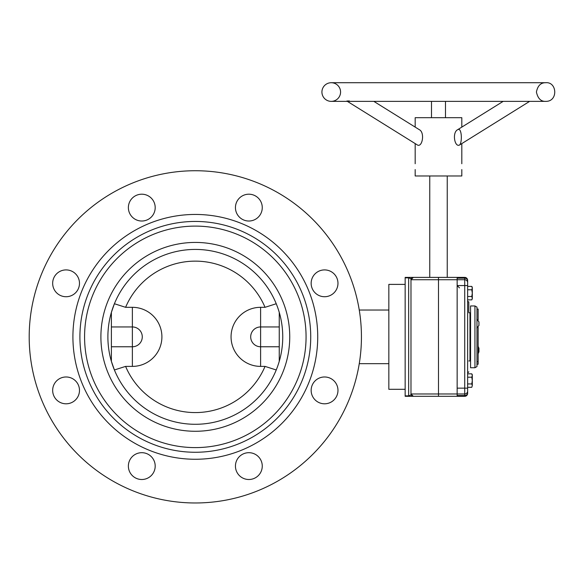 <?xml version="1.0" encoding="UTF-8"?>
<svg xmlns="http://www.w3.org/2000/svg" width="584" height="584" viewBox="0 0 584 584"><rect width="100%" height="100%" fill="white"/><g stroke="black" fill="none" stroke-linecap="round" stroke-linejoin="round"><path stroke-width="0.88" d="M265.041 366.394L260.603 366.394A29.543 29.543 0 0 1 231.06 336.851A29.543 29.543 0 0 1 260.603 307.315L265.041 307.315A75.723 75.723 0 0 0 125.597 307.315L132.371 307.315A29.543 29.543 0 0 1 161.907 336.851A29.543 29.543 0 0 1 132.371 366.394L125.597 366.394A75.723 75.723 0 0 0 265.041 366.394L276.239 369.971M265.041 307.315L276.239 303.738M125.597 366.394L114.406 369.971L111.383 361.335L111.383 312.374L114.406 303.738L125.597 307.315M324.565 269.91A13.403 13.403 0 0 1 336.172 290.022A13.403 13.403 0 0 1 312.951 290.022A13.403 13.403 0 0 1 324.565 269.91M248.857 194.202A13.403 13.403 0 0 1 260.464 214.313A13.403 13.403 0 0 1 237.243 214.313A13.403 13.403 0 0 1 248.857 194.202M141.788 194.202A13.403 13.403 0 0 1 153.395 214.313A13.403 13.403 0 0 1 130.174 214.313A13.403 13.403 0 0 1 141.788 194.202M66.08 269.91A13.403 13.403 0 0 1 77.687 290.022A13.403 13.403 0 0 1 54.465 290.022A13.403 13.403 0 0 1 66.08 269.91M66.08 376.979A13.403 13.403 0 0 1 77.687 397.091A13.403 13.403 0 0 1 54.465 397.091A13.403 13.403 0 0 1 66.08 376.979M141.788 452.688A13.403 13.403 0 0 1 153.395 472.799A13.403 13.403 0 0 1 130.174 472.799A13.403 13.403 0 0 1 141.788 452.688M324.565 376.979A13.403 13.403 0 0 1 336.172 397.091A13.403 13.403 0 0 1 312.951 397.091A13.403 13.403 0 0 1 324.565 376.979M248.857 452.688A13.403 13.403 0 0 1 260.464 472.799A13.403 13.403 0 0 1 237.243 472.799A13.403 13.403 0 0 1 248.857 452.688M282.751 336.851A87.432 87.432 0 0 0 151.606 261.136A87.432 87.432 0 0 0 151.606 412.574A87.432 87.432 0 0 0 282.751 336.851M306.067 336.851A110.748 110.748 0 0 0 139.948 240.944A110.748 110.748 0 0 0 139.948 432.766A110.748 110.748 0 0 0 306.067 336.851M310.732 336.851A115.413 115.413 0 0 0 137.612 236.907A115.413 115.413 0 0 0 137.612 436.803A115.413 115.413 0 0 0 310.732 336.851M317.725 336.851A122.406 122.406 0 0 0 134.116 230.848A122.406 122.406 0 0 0 134.116 442.862A122.406 122.406 0 0 0 317.725 336.851M361.438 336.851A166.119 166.119 0 0 0 112.259 192.99A166.119 166.119 0 0 0 112.259 480.72A166.119 166.119 0 0 0 361.438 336.851M405.157 284.393L388.834 284.393L388.834 389.309L405.157 389.309M111.383 312.374A87.432 87.432 0 0 0 111.383 361.335M279.254 312.374L279.254 361.335M260.603 307.315L260.603 326.945A9.906 9.906 0 0 0 250.697 336.851A9.906 9.906 0 0 0 260.603 346.765L279.254 346.765M111.383 346.765L132.371 346.765L132.371 326.945A9.906 9.906 0 0 1 142.277 336.851A9.906 9.906 0 0 1 132.371 346.765L132.371 366.394M467.638 346.516L467.638 335.793M467.638 329.5L467.638 330.836M467.638 280.313L467.638 280.7A2.913 2.526 180 0 0 464.725 278.174L464.725 277.4A2.913 2.913 0 0 1 467.638 280.313M472.303 288.087L471.784 289.774L472.303 293.139L472.303 288.087L471.784 286.408L467.638 286.408L467.638 281.597M467.638 280.7L467.638 282.649A2.913 2.913 0 0 0 464.725 279.729L457.148 279.729L457.148 393.974L464.725 393.974A2.913 2.913 0 0 0 467.638 391.061L467.638 388.148L464.725 388.148L464.725 396.31A2.913 2.913 0 0 0 467.638 393.39L467.638 391.061M426.254 277.4L464.725 277.4M411.632 395.587A2.329 2.329 0 0 1 410.983 393.974L438.496 393.974L438.496 396.31L408.654 396.31L464.725 396.31L457.148 396.31L457.148 393.974L438.496 393.974L438.496 279.729L410.983 279.729A2.329 2.329 0 0 1 411.632 278.115M467.638 282.649L467.638 392.112M457.148 285.561L457.148 388.148L464.725 388.148L464.725 285.561L457.148 285.561L459.484 287.89M467.638 368.913L467.638 371.826M467.638 318.2L467.638 301.877M468.806 312.082L468.806 301.877A1.168 1.168 0 0 1 467.638 300.716M472.303 298.964L472.303 298.183L471.784 299.869L467.638 299.869M471.784 299.869L472.303 298.183L472.303 293.139L471.784 296.504L467.638 296.504M472.303 298.183L471.784 296.504M471.784 289.774L467.638 289.774M468.806 312.754L469.974 312.754L469.974 360.956L470.558 360.372M413.319 396.31L410.983 393.974C411.238 394.769 410.464 395.397 408.654 395.864L408.654 396.31L405.157 396.31L405.157 277.4L408.654 277.4L408.654 277.845C410.457 278.305 411.238 278.933 410.983 279.729L413.319 277.4L408.654 277.4M410.983 393.974L410.983 279.729M457.148 277.4L457.148 279.729L438.496 279.729L438.496 277.4L413.319 277.4M470.558 305.958L470.558 367.745L474.945 367.745L474.945 305.958L470.558 305.958M474.945 305.958L476.967 307.126L476.967 366.577L474.945 367.745M478.135 327.376L478.135 364.248L478.135 361.642L476.967 361.642M478.135 319.952L478.135 309.06L476.967 309.06M478.953 351.502L478.953 348.582M478.953 325.12L478.953 322.207M472.303 375.519L471.784 377.206L472.303 380.571L472.303 374.738L472.303 375.519L471.784 373.84L467.638 373.84M472.303 385.615L471.784 383.936L472.303 380.571L472.303 385.615L471.784 387.301L472.303 385.615L471.784 387.301L467.638 387.301M471.784 377.206L467.638 377.206M471.784 383.936L467.638 383.936M415.18 163.739L415.18 143.591M461.813 127.108L461.813 117.691L415.18 117.691L415.18 127.108M461.813 143.591L461.813 163.739M461.813 169.564L461.813 175.981L415.18 175.981L415.18 169.564M347.363 101.368L417.443 145C422.349 147.672 425.079 132.444 419.297 129.67L373.833 101.368M457.703 129.67C451.921 132.444 454.644 147.672 459.55 145C462.309 142.949 461.995 127.02 457.703 129.67L503.16 101.368M529.63 101.368L459.55 145M349.356 100.944L346.83 101.039M340.574 92.046A9.329 9.329 0 0 0 326.587 83.965A9.329 9.329 0 0 0 326.587 100.12A9.329 9.329 0 0 0 340.574 92.046M289.744 336.851A94.425 94.425 0 0 0 148.11 255.077A94.425 94.425 0 0 0 148.11 418.626A94.425 94.425 0 0 0 289.744 336.851M260.603 366.394L260.603 326.945L279.254 326.945M132.371 307.315L132.371 326.945L111.383 326.945M457.148 278.174L464.725 278.174L464.725 285.561L467.638 285.561M457.148 395.529L464.725 395.529A2.913 2.526 180 0 0 467.638 393.003M405.157 277.845L408.654 277.845L408.654 395.864L405.157 395.864M359.262 363.664L388.834 363.664M359.262 310.038L388.834 310.038M468.806 371.826L467.638 372.993M447.242 277.4L447.242 175.981M429.751 277.4L429.751 175.981M472.303 287.306L471.784 286.408M469.974 360.956L468.806 360.956M470.558 313.331L469.974 312.754M476.967 364.248L478.135 364.248M478.135 346.334L478.953 348.29M478.135 353.751L478.953 351.787M476.851 319.236L478.953 321.915M476.851 328.091L478.953 325.412M472.303 374.738L471.784 373.84L472.303 374.738M445.49 117.691L445.49 101.368M431.503 117.691L431.503 101.368M536.419 92.046C537.842 98.499 540.952 101.609 545.748 101.368C558.289 101.66 557.18 81.614 545.748 82.716C547.011 82.716 543.872 82.716 545.748 82.716L331.245 82.716L545.748 82.716C540.777 82.629 537.667 85.731 536.419 92.046M331.245 101.368L545.748 101.368"/></g></svg>
